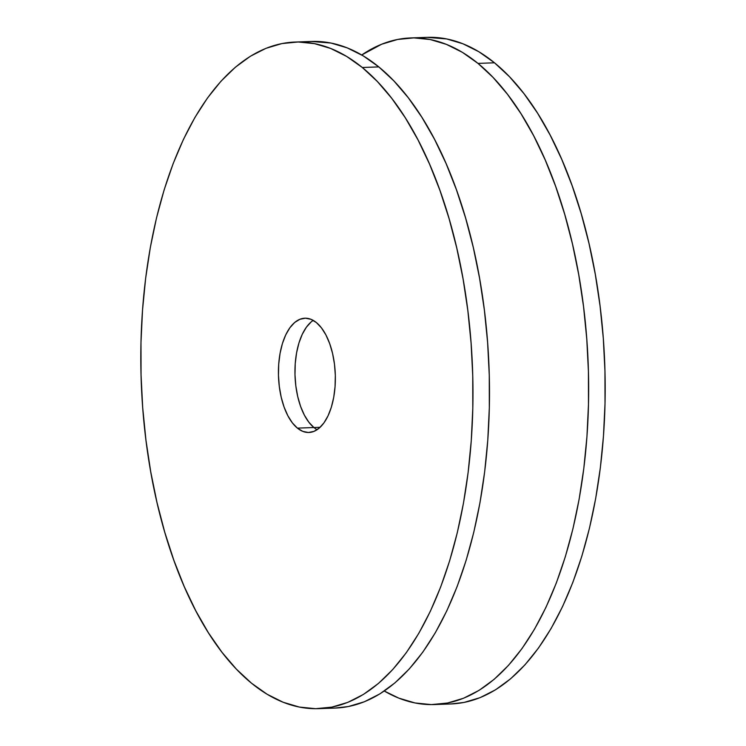 <?xml version="1.0" encoding="UTF-8"?>
<svg xmlns="http://www.w3.org/2000/svg" width="746" height="746" viewBox="0 0 746 746"><rect width="100%" height="100%" fill="white"/><g stroke="black" fill="none" stroke-linecap="round" stroke-linejoin="round"><path stroke-width="1.12" d="M427.16 37.356L446.668 38.941L462.893 43.772L478.885 51.754L494.495 62.804A333.509 165.761 -92 0 0 427.281 37.356L410.757 37.934A333.509 165.761 88 0 1 477.972 63.391L494.495 62.804L509.583 76.819L523.981 93.66L537.568 113.178L550.194 135.166L561.766 159.43L572.145 185.726L581.246 213.804L588.986 243.392L595.271 274.202L600.064 305.944L603.3 338.302L604.95 370.986L605.015 403.651L603.467 436.009L600.353 467.733L595.672 498.524L589.489 528.084L581.861 556.124L572.853 582.384L562.559 606.601L551.07 628.552L538.509 648.013L524.997 664.798L510.646 678.757L495.614 689.752L480.032 697.669L464.059 702.434L450.817 703.963M434.405 704.541L450.929 703.954A333.509 165.761 -92 0 0 603.682 432.969A333.509 165.761 -92 0 0 494.495 62.804L477.972 63.391A333.509 165.761 88 0 1 587.158 433.547A333.509 165.761 88 0 1 434.405 704.541A333.509 165.761 88 0 1 384.283 691.02L398.802 698.125L415.018 702.956L431.319 704.597L447.535 703.021L463.508 698.256L479.091 690.339L494.122 679.345L508.464 665.385L521.986 648.6L534.546 629.139L546.035 607.188L556.33 582.971L565.328 556.712L572.965 528.672L579.148 499.111L583.82 468.32L586.943 436.596L588.482 404.239L588.426 371.564L586.766 338.889L583.531 306.531L578.747 274.789L572.462 243.97L564.722 214.391L555.621 186.314L545.233 160.017L533.67 135.753L521.034 113.765L507.457 94.248L493.05 77.407L477.972 63.391L462.361 52.332L446.36 44.359L430.144 39.519L413.844 37.887L397.627 39.463L381.654 44.228L361.717 54.98A333.509 165.761 88 0 1 410.757 37.934M316.388 322.57A57.172 28.413 88 0 1 335.103 386.027A57.172 28.413 88 0 1 308.919 432.484A57.172 28.413 88 0 1 297.393 428.12L313.926 427.533A57.172 28.413 -92 0 0 317.097 429.715A57.172 28.413 88 0 1 313.926 427.533L308.872 422.245L304.377 415.13L300.61 406.458L297.729 396.574L295.826 385.85L294.987 374.706L295.239 363.554L296.582 352.839L298.95 342.964L302.261 334.311L306.382 327.214L311.157 321.946L306.382 327.214L302.261 334.311L298.95 342.964L296.582 352.839L295.239 363.554L294.987 374.706L295.826 385.85L297.729 396.574L300.61 406.458L304.377 415.13L308.872 422.245L313.926 427.533L297.393 428.12L292.339 422.833L287.844 415.718L284.086 407.046L281.195 397.161L279.302 386.437L278.463 375.285L278.715 364.141L280.048 353.427L282.417 343.552L285.727 334.898L289.849 327.802L294.623 322.524L299.873 319.288L305.394 318.197L310.97 319.307L316.388 322.57L321.442 327.858L325.937 334.973L329.695 343.645L332.585 353.529L334.488 364.253L335.327 375.406L335.066 386.549L333.732 397.264L331.364 407.139L328.053 415.792L323.932 422.889L319.157 428.167L313.907 431.402L308.387 432.493L302.811 431.384L297.393 428.12A57.172 28.413 88 0 1 278.678 364.663A57.172 28.413 88 0 1 304.862 318.206A57.172 28.413 88 0 1 316.388 322.57M335.122 708.066L348.373 706.537L364.346 701.772L379.928 693.855L394.96 682.86L409.302 668.91L422.823 652.116L435.384 632.655L446.873 610.704L457.167 586.487L466.166 560.237L473.803 532.187L479.986 502.627L484.658 471.836L487.781 440.112L489.32 407.764L489.264 375.089L487.604 342.414L484.368 310.047L479.585 278.305L473.3 247.495L465.56 217.907L456.459 189.829L446.071 163.533L434.508 139.269L421.872 117.281L408.295 97.763L393.888 80.922L378.809 66.907A333.509 165.761 -92 0 0 311.595 41.459L295.071 42.046A333.509 165.761 88 0 1 362.286 67.494L378.809 66.907L363.199 55.857L347.198 47.875L330.982 43.044L311.464 41.459M318.719 708.644L335.243 708.066A333.509 165.761 -92 0 0 487.996 437.072A333.509 165.761 -92 0 0 378.809 66.907L362.286 67.494A333.509 165.761 88 0 1 471.472 437.66A333.509 165.761 88 0 1 318.719 708.644A333.509 165.761 88 0 1 251.505 683.196L267.115 694.246L283.107 702.228L299.332 707.059L315.633 708.7L331.849 707.124L347.822 702.359L363.395 694.442L378.436 683.448L392.778 669.488L406.3 652.703L418.86 633.242L430.339 611.291L440.634 587.074L449.642 560.815L457.27 532.775L463.452 503.214L468.134 472.423L471.258 440.7L472.796 408.342L472.74 375.676L471.08 342.992L467.845 310.634L463.061 278.892L456.766 248.082L449.036 218.494L439.935 190.416L429.547 164.12L417.984 139.856L405.348 117.868L391.762 98.351L377.364 81.51L362.286 67.494L346.676 56.444L330.674 48.462L314.448 43.632L298.148 41.99L281.941 43.566L265.968 48.331L250.386 56.248L235.354 67.243L221.002 81.202L207.491 97.987L194.93 117.448L183.441 139.399L173.147 163.616L164.139 189.876L156.511 217.916L150.328 247.476L145.647 278.267L142.533 309.991L140.985 342.349L141.05 375.014L142.7 407.698L145.936 440.056L150.729 471.798L157.014 502.608L164.754 532.196L173.855 560.274L184.234 586.57L195.806 610.834L208.432 632.822L222.019 652.34L236.417 669.181L251.505 683.196A333.509 165.761 88 0 1 142.318 313.031A333.509 165.761 88 0 1 295.071 42.046M313.217 320.388A57.172 28.413 -92 0 0 294.95 372.45A57.172 28.413 -92 0 0 313.926 427.533L320.099 427.318L313.926 427.533A57.172 28.413 88 0 1 294.95 372.45A57.172 28.413 88 0 1 313.217 320.388"/></g></svg>

